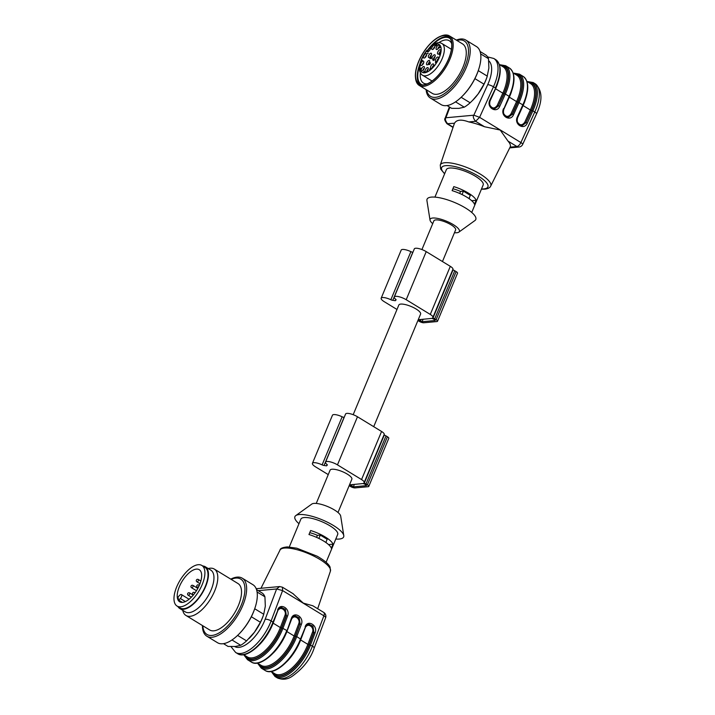 <?xml version="1.0" encoding="UTF-8"?>
<svg xmlns="http://www.w3.org/2000/svg" width="715" height="715" viewBox="0 0 715 715"><rect width="100%" height="100%" fill="white"/><g stroke="black" fill="none" stroke-linecap="round" stroke-linejoin="round"><path stroke-width="1.07" d="M353.192 414.682L398.836 305.028A11.78 3.369 22.6 0 1 411.009 306.44A11.78 3.369 22.6 0 1 420.59 314.082L373.722 426.676M421.93 249.544L433.871 220.855A11.78 3.369 22.6 0 1 451.076 224.805A11.78 3.369 22.6 0 1 455.625 229.908L442.46 261.538M433.522 318.97L435.203 320.508L422.073 321.714L418.409 319.721L431.762 318.407L433.522 318.97M417.9 320.534L419.097 321.267A3.629 1.037 -157.4 0 0 423.798 322.769L436.919 321.562A3.629 1.037 -157.4 0 0 437.517 321.276A3.629 1.037 -157.4 0 0 436.114 319.703L434.738 318.863A3.629 1.037 -157.4 0 0 433.013 318.005L432.647 317.683A6.793 1.948 -157.4 0 0 432.915 317.38L452.935 269.278A6.793 1.948 -157.4 0 0 450.307 266.338L426.22 251.626A8.16 2.333 -157.4 0 0 414.316 248.892L394.296 296.993A8.16 2.333 -157.4 0 0 395.699 299.29A2.261 0.652 22.6 0 1 396.083 299.934A2.261 0.652 22.6 0 1 395.985 300.041A16.767 4.799 -157.4 0 0 395.261 300.729L395.815 299.397M432.915 317.38A6.793 1.948 -157.4 0 0 430.287 314.43L406.2 299.719A8.16 2.333 -157.4 0 0 394.296 296.993M412.921 252.252A16.767 4.799 -157.4 0 0 412.805 252.243A2.261 0.652 22.6 0 1 410.884 251.644A8.16 2.333 -157.4 0 0 401.187 250.098L381.167 298.2A8.16 2.333 -157.4 0 0 384.321 301.73L396.986 309.47M395.261 300.729A16.767 4.799 -157.4 0 0 392.785 300.336A2.261 0.652 22.6 0 1 390.864 299.737A8.16 2.333 -157.4 0 0 381.167 298.2M437.517 321.276L457.537 273.175A3.629 1.037 -157.4 0 0 456.134 271.602L454.758 270.762A3.629 1.037 -157.4 0 0 453.033 269.913L452.747 269.752M364.784 484.109L366.464 485.646L353.335 486.852L349.671 484.859L363.023 483.546L364.784 484.109M349.161 485.673L350.359 486.406A3.629 1.037 -157.4 0 0 355.051 487.907L368.18 486.7A3.629 1.037 -157.4 0 0 368.779 486.415A3.629 1.037 -157.4 0 0 367.376 484.842L366 484.001A3.629 1.037 -157.4 0 0 364.275 483.143L363.899 482.822A6.793 1.948 -157.4 0 0 364.176 482.518L384.196 434.425A6.793 1.948 -157.4 0 0 381.569 431.476L357.482 416.765A8.16 2.333 -157.4 0 0 345.577 414.03L325.557 462.131A8.16 2.333 -157.4 0 0 326.961 464.437A2.261 0.652 22.6 0 1 327.345 465.072A2.261 0.652 22.6 0 1 327.238 465.179A16.767 4.799 -157.4 0 0 326.523 465.867L327.077 464.536M364.176 482.518A6.793 1.948 -157.4 0 0 361.549 479.568L337.462 464.857A8.16 2.333 -157.4 0 0 325.557 462.131M344.174 417.39A16.767 4.799 -157.4 0 0 344.067 417.381A2.261 0.652 22.6 0 1 342.145 416.782A8.16 2.333 -157.4 0 0 332.448 415.236L312.428 463.338A8.16 2.333 -157.4 0 0 315.583 466.877L328.248 474.608M326.523 465.867A16.767 4.799 -157.4 0 0 324.047 465.474A2.261 0.652 22.6 0 1 322.116 464.875A8.16 2.333 -157.4 0 0 312.428 463.338M368.779 486.415L388.799 438.313A3.629 1.037 -157.4 0 0 387.396 436.74L386.02 435.9A3.629 1.037 -157.4 0 0 384.295 435.051L384 434.89M316.245 503.432L330.098 470.166A11.78 3.369 22.6 0 1 347.293 474.117A11.78 3.369 22.6 0 1 351.852 479.22L337.998 512.485M432.709 223.661A15.855 4.54 22.6 0 1 430.028 220.104A15.855 4.54 22.6 0 1 446.5 221.194A15.855 4.54 22.6 0 1 458.869 232.116A15.855 4.54 22.6 0 1 456.796 232.741A15.855 4.54 22.6 0 1 454.463 232.715M434.926 197.117L446.366 169.625A19.94 5.711 22.6 0 1 466.967 172.011A19.94 5.711 22.6 0 1 483.179 184.944L471.739 212.435M476.154 200.289A19.94 5.711 -157.4 0 0 453.793 186.624L452.121 190.637A19.94 5.711 -157.4 0 1 474.492 204.293L476.154 200.289L471.703 200.692M430.028 220.104L426.927 200.575A26.392 7.561 22.6 0 1 454.329 202.372A26.392 7.561 22.6 0 1 474.921 220.551L458.869 232.116M489.829 105.042C492.135 108.769 494.601 108.903 497.229 105.436L498.382 105.865L494.557 108.886L498.632 105.847L499.776 106.276C496.621 113.908 486.155 107.518 489.802 100.18L490.025 100.592M514.63 73.86A31.496 14.371 121.4 0 1 517.714 102.004L512.146 114.275L508.32 117.287L512.387 114.248L517.946 102.013A31.943 14.577 -58.6 0 0 513.96 73.457M517.356 121.854C519.662 125.581 522.129 125.715 524.756 122.247L525.909 122.676L522.084 125.697L526.151 122.658L527.304 123.087C524.149 130.72 513.683 124.339 517.329 116.992L517.553 117.403M509.724 147.88L518.983 147.031A4.531 3.816 -95.3 0 1 516.9 146.521L507.99 141.087A30.271 8.669 22.6 0 1 510.17 146.986L490.713 186.052A27.322 7.82 22.6 0 0 468.557 168.186A27.322 7.82 22.6 0 0 440.27 165.049L454.284 123.722A30.271 8.669 22.6 0 1 454.508 123.248L446.991 123.731L453.033 127.422M507.99 141.087L500.196 130.032L484.511 126.743L475.609 121.3C473.33 118.484 472.74 116.447 473.839 115.195L479.595 117.332L475.609 121.3L468.79 121.934A30.271 8.669 22.6 0 1 484.511 126.743M445.168 118.279L445.91 117.76C444.882 119.021 445.472 121.058 447.688 123.874L453.113 127.19M468.79 121.934C461.345 119.191 456.581 119.628 454.508 123.248M503.789 108.993L509.125 96.346L505.335 94.031L499.776 106.276M517.329 116.992L522.888 104.748A32.854 14.997 -58.6 0 0 523.21 76.442L519.421 74.137A32.854 14.997 121.4 0 1 519.099 102.442L513.54 114.677L510.993 113.846L516.561 101.584L509.339 97.169L503.592 109.878M468.995 198.573L470.318 195.383L463.445 191.182L460.549 191.441A12.459 3.566 -157.4 0 0 452.89 188.796M469.308 198.797A12.459 3.566 -157.4 0 0 469.255 197.948M460.549 191.441L459.709 193.47M463.445 191.182L462.042 194.552M447.054 105.543L451.63 108.34L458.941 108.367L464.258 107.179A31.719 14.479 -58.6 0 0 470.139 102.781L472.928 100.073A29.449 13.442 -58.6 0 0 478.04 94.076A29.449 13.442 -58.6 0 0 487.022 76.997L488.89 68.023L488.488 58.693L480.65 53.902M430.725 46.305L430.671 47.163A3.057 1.394 121.4 0 1 429.509 50.488A3.057 1.394 121.4 0 1 427.114 51.793A3.057 1.394 121.4 0 1 426.757 51.203L426.766 50.399M430.609 46.868A16.311 7.445 -58.6 0 1 440.324 54.715A16.311 7.445 -58.6 0 1 422.94 72.653A16.311 7.445 -58.6 0 1 426.694 50.908L428.964 51.105M420.375 72.823A24.811 11.324 -58.6 0 0 423.432 83.074A24.811 11.324 -58.6 0 0 427.284 83.843M451.737 43.803A24.811 11.324 -58.6 0 0 449.297 40.728A24.811 11.324 -58.6 0 0 438.787 42.685M440.61 36.233L441.521 35.884A29.002 13.236 121.4 0 1 449.458 35.911A29.002 13.236 121.4 0 1 447.947 63.438A29.002 13.236 121.4 0 1 423.664 86.318A29.002 13.236 121.4 0 1 419.222 85.416A29.002 13.236 121.4 0 1 415.576 78.373L415.469 77.399A28.091 12.825 -58.6 0 0 423.307 85.094A28.091 12.825 -58.6 0 0 448.725 58.853A28.091 12.825 -58.6 0 0 440.61 36.233A28.091 12.825 -58.6 0 0 415.469 77.399M419.222 85.416L432.298 93.397A29.002 13.236 -58.6 0 0 458.708 75.549A29.002 13.236 -58.6 0 0 462.534 43.901L449.458 35.911M426.658 89.956A32.416 14.792 -58.6 0 0 460.04 76.362A32.416 14.792 -58.6 0 0 456.894 40.46M426.086 89.607A33.98 15.507 -58.6 0 0 430.394 98.071A33.98 15.507 -58.6 0 0 461.345 77.157A33.98 15.507 -58.6 0 0 465.823 40.067A33.98 15.507 -58.6 0 0 456.322 40.103M430.394 98.071L441.057 104.587A33.98 15.507 -58.6 0 0 462.399 96.078A33.98 15.507 -58.6 0 0 478.666 69.453A33.98 15.507 -58.6 0 0 476.485 46.582L465.823 40.067M462.399 96.078L462.918 95.551A32.416 14.792 -58.6 0 0 478.433 70.159L478.666 69.453M464.258 107.179L455.544 101.852M461.157 97.294L470.139 102.781M472.526 100.475L478.04 94.076L483.966 84.164L474.912 78.632M483.966 84.164A31.719 14.479 -58.6 0 0 487.299 76.148L478.272 70.633M488.488 58.693A31.719 14.479 -58.6 0 0 485.95 55.073L480.078 51.48M418.704 61.615A27.867 12.718 -58.6 0 0 419.124 84.021A27.867 12.718 -58.6 0 0 444.507 66.87A27.867 12.718 -58.6 0 0 448.18 36.465A27.867 12.718 -58.6 0 0 418.704 61.615M419.955 63.823A27.867 12.718 -58.6 0 0 420.036 84.477M448.993 37.064A27.867 12.718 -58.6 0 0 427.463 50.291M419.526 66.164A27.072 12.361 -58.6 0 0 422.395 84.933M450.477 38.95A27.072 12.361 -58.6 0 0 432.477 44.974M430.627 46.958A27.072 12.361 -58.6 0 0 427.82 50.425M436.356 62.634L435.39 62.786L435.721 61.982L435.793 62.679L436.561 61.955L435.9 62.589M430.341 69.507L429.572 69.561L430.064 68.694L429.947 69.507L430.636 68.676L429.795 69.695M433.424 59.318L434.452 59.104L433.621 59.434M429.992 63.501L430.466 62.786L430.028 63.849L429.518 63.152L429.349 63.876L429.921 63L429.992 63.501M431.404 57.075L430.367 57.897L431.315 56.914M424.335 71.884L423.968 71.446L423.521 72.242L423.959 71.205L424.674 72.09M424.183 71.473L424.63 71.804M421.528 68.399L420.822 69.096L420.688 68.354L421.207 68.193L420.929 69.158M421.144 69.069L421.01 68.256M427.177 64.877A2.494 1.135 121.4 0 1 427.141 64.877A2.494 1.135 121.4 0 1 427.123 62.08A2.494 1.135 121.4 0 1 429.617 60.82A2.494 1.135 121.4 0 1 429.08 63.242A2.494 1.135 121.4 0 1 427.177 64.877M436.007 61.41A2.494 1.135 121.4 0 1 435.971 61.41A2.494 1.135 121.4 0 1 435.953 58.612A2.494 1.135 121.4 0 1 438.456 57.343A2.494 1.135 121.4 0 1 437.92 59.765A2.494 1.135 121.4 0 1 436.007 61.41M425.747 72.001A2.494 1.135 121.4 0 1 425.711 72.001A2.494 1.135 121.4 0 1 425.693 69.203A2.494 1.135 121.4 0 1 428.196 67.943A2.494 1.135 121.4 0 1 427.65 70.356A2.494 1.135 121.4 0 1 425.747 72.001M421.287 65.539A2.494 1.135 121.4 0 1 421.251 65.539A2.494 1.135 121.4 0 1 421.233 62.741A2.494 1.135 121.4 0 1 423.736 61.472A2.494 1.135 121.4 0 1 423.191 63.894A2.494 1.135 121.4 0 1 421.287 65.539M438.17 54.143A2.494 1.135 121.4 0 1 438.134 54.143A2.494 1.135 121.4 0 1 438.116 51.346A2.494 1.135 121.4 0 1 440.61 50.077A2.494 1.135 121.4 0 1 440.074 52.499A2.494 1.135 121.4 0 1 438.17 54.143M432.7 59.175A2.494 1.135 121.4 0 1 432.664 59.184A2.494 1.135 121.4 0 1 432.647 56.378A2.494 1.135 121.4 0 1 435.14 55.118A2.494 1.135 121.4 0 1 434.604 57.54A2.494 1.135 121.4 0 1 432.7 59.175M429.045 57.611A2.494 1.135 121.4 0 1 429.009 57.611A2.494 1.135 121.4 0 1 428.991 54.814A2.494 1.135 121.4 0 1 431.494 53.554A2.494 1.135 121.4 0 1 430.948 55.976A2.494 1.135 121.4 0 1 429.045 57.611M432.414 49.532A2.494 1.135 121.4 0 1 432.378 49.532A2.494 1.135 121.4 0 1 432.361 46.734A2.494 1.135 121.4 0 1 434.863 45.465A2.494 1.135 121.4 0 1 434.327 47.887A2.494 1.135 121.4 0 1 432.414 49.532M424.138 58.076A2.494 1.135 121.4 0 1 424.102 58.076A2.494 1.135 121.4 0 1 424.084 55.278A2.494 1.135 121.4 0 1 426.587 54.018A2.494 1.135 121.4 0 1 426.042 56.431A2.494 1.135 121.4 0 1 424.138 58.076M421.913 70.928A2.494 1.135 121.4 0 1 421.877 70.928A2.494 1.135 121.4 0 1 421.859 68.131A2.494 1.135 121.4 0 1 424.353 66.861A2.494 1.135 121.4 0 1 423.816 69.284A2.494 1.135 121.4 0 1 421.913 70.928M431.208 68.318A2.494 1.135 121.4 0 1 431.172 68.318A2.494 1.135 121.4 0 1 431.154 65.521A2.494 1.135 121.4 0 1 433.648 64.261A2.494 1.135 121.4 0 1 433.111 66.674A2.494 1.135 121.4 0 1 431.208 68.318M436.776 49.541A2.494 1.135 121.4 0 1 436.74 49.55A2.494 1.135 121.4 0 1 436.722 46.743A2.494 1.135 121.4 0 1 439.225 45.483A2.494 1.135 121.4 0 1 438.679 47.905A2.494 1.135 121.4 0 1 436.776 49.541M422.663 60.981L422.056 60.587C421.582 61.624 421.421 61.66 421.564 60.695L422.359 60.435L421.939 61.392L422.056 60.587C421.582 61.624 421.421 61.66 421.564 60.695L421.636 60.748M427.204 53.473L428.24 53.259L427.4 53.589M429.867 58.603L430.895 58.389L430.055 58.719M436.329 45.304L436.802 44.589L436.356 45.644L435.855 44.956L435.676 45.671L436.257 44.804L436.329 45.304M428.794 64.538L429.822 64.323L428.991 64.663M432.977 60.4L434.005 60.176L433.165 60.516M439.68 47.387L439.296 48.048L439.788 47.449M439.296 48.048L439.457 47.387M439.859 47.333L440.315 47.11M440.002 53.938L439.519 54.84L439.26 54.009L440.181 54.045M430.126 57.012A1.582 0.724 121.4 0 1 431.467 54.814M433.773 58.576A1.582 0.724 121.4 0 1 435.113 56.378M433.496 48.933A1.582 0.724 121.4 0 1 434.836 46.734M439.242 53.545A1.582 0.724 121.4 0 1 440.583 51.346M425.219 57.477A1.582 0.724 121.4 0 1 426.56 55.278M422.368 64.94A1.582 0.724 121.4 0 1 423.709 62.741M422.985 70.329A1.582 0.724 121.4 0 1 424.326 68.131M426.819 71.402A1.582 0.724 121.4 0 1 428.169 69.203M432.28 67.719A1.582 0.724 121.4 0 1 433.621 65.521M437.088 60.811A1.582 0.724 121.4 0 1 438.429 58.612M437.857 48.942A1.582 0.724 121.4 0 1 439.198 46.752M428.249 64.279A1.582 0.724 121.4 0 1 429.599 62.08M422.082 60.766L421.877 61.213M421.975 60.704L421.787 61.15M422.127 61.365L422.315 60.909M422.699 60.641L421.904 60.909M421.519 68.452L421.242 68.971M423.968 71.446L424.451 71.92M430.421 57.656L431.252 57.146L430.421 57.656L431.154 57.665M430.528 57.727L431.404 57.817M431.386 57.227L430.618 57.209M430.814 57.432L430.627 57.951M431.654 57.129L431.154 57.146M436.597 45.009L435.882 45.751M430.26 63.215L429.545 63.948M430.028 69.373L430.546 68.899L430.376 69.462M430.162 69.06L429.912 69.775M440.655 47.315L440.136 47.512M436.901 62.169L436.436 62.223M439.814 54.143L439.6 54.644L439.886 54.188M335.791 539.038A26.392 7.561 -157.4 0 0 339.321 539.038A26.392 7.561 -157.4 0 0 343.781 535.58L340.68 516.042A15.855 4.54 -157.4 0 0 327.702 506.577A15.855 4.54 -157.4 0 0 311.838 504.039L295.787 515.595A26.392 7.561 -157.4 0 0 298.977 523.711M309.738 532.702A12.459 3.566 22.6 0 1 317.397 535.347L316.557 537.367M317.397 535.347L320.284 535.079L318.881 538.458M320.284 535.079L327.166 539.289L325.834 542.479M326.103 541.854A12.459 3.566 22.6 0 1 326.156 542.703M343.781 535.58A26.392 7.561 -157.4 0 0 322.188 519.823A26.392 7.561 -157.4 0 0 295.787 515.595M333.002 544.187A19.94 5.711 -157.4 0 0 310.641 530.53L308.969 534.534A19.94 5.711 -157.4 0 1 331.34 548.199L333.002 544.187L328.551 544.598M326.103 562.294L337.686 534.462A19.94 5.711 -157.4 0 0 321.473 521.53A19.94 5.711 -157.4 0 0 300.872 519.135L289.289 546.975M312.491 632.203C314.698 626.921 307.128 622.291 305.26 627.788L300.657 639.961L307.879 644.376L312.491 632.203L313.679 632.525L309.077 644.698A31.496 14.371 121.4 0 1 290.076 671.251A31.496 14.371 121.4 0 1 272.603 672.377M308.817 624.267L312.75 626.215L313.93 632.507L312.902 626.161L308.916 624.249L305.43 626.975M295.054 615.856L298.986 617.805L299.916 624.115L298.727 623.793C300.935 618.511 293.365 613.89 291.497 619.378L286.894 631.56L294.115 635.975L298.727 623.793M284.963 615.392C287.171 610.11 279.601 605.48 277.733 610.976L273.13 623.149L280.352 627.564L284.963 615.392L286.152 615.713L281.549 627.886A31.496 14.371 121.4 0 1 262.557 654.44A31.496 14.371 121.4 0 1 245.075 655.566M281.29 607.446L285.222 609.403L286.402 615.687L285.374 609.35L281.388 607.437L277.912 610.163M291.559 618.841L291.38 618.323C293.954 610.735 304.411 617.125 301.355 624.418L300.166 624.097L299.138 617.751L295.045 615.856L291.675 618.564M314.126 648.219C310.399 659.293 302.883 668.784 291.586 676.694C286.822 679.679 281.933 680.001 276.919 677.668A32.854 14.997 -58.6 0 0 312.419 646.137A4.531 1.546 -159.3 0 1 314.126 648.219L325.593 617.885A4.531 1.546 -159.3 0 0 323.886 615.803L282.595 590.581L276.625 588.963L279.628 586.559L261.86 588.195M282.452 587.212L282.595 590.581L271.128 620.915L273.362 622.488C266.338 642.115 246.389 659.981 237.523 653.608A32.854 14.997 -58.6 0 0 273.023 622.068L277.795 610.431M271.932 671.966A31.943 14.577 -58.6 0 0 289.521 671.984A31.943 14.577 -58.6 0 0 309.327 644.653L313.93 632.507L315.118 632.829L310.524 644.975A32.854 14.997 121.4 0 1 275.025 676.515L276.919 677.668M301.355 624.418L296.761 636.573L300.89 639.299C293.865 658.926 273.917 676.792 265.05 670.42A32.854 14.997 -58.6 0 0 300.55 638.879L305.323 627.252M244.405 655.154A31.943 14.577 -58.6 0 0 261.994 655.172A31.943 14.577 -58.6 0 0 281.808 627.841L286.402 615.687L287.591 616.017L282.997 628.163A32.854 14.997 121.4 0 1 247.506 659.704L243.797 654.788M292.927 593.611L303.276 603.102L312.875 605.793M270.064 587.435L269.206 587.507M179.688 595.291A2.717 1.242 121.4 0 1 181.431 594.576A2.717 1.242 121.4 0 1 180.341 598.5L178.723 600.162A18.805 8.58 121.4 0 1 178.08 596.953L179.688 595.291M182.37 602.396L178.723 600.162M187.205 574.646A18.805 8.58 121.4 0 1 199.244 569.703A18.805 8.58 121.4 0 1 196.768 590.224A18.805 8.58 121.4 0 1 179.644 601.798A18.805 8.58 121.4 0 1 187.205 574.646M186.615 571.696A23.792 10.859 121.4 0 1 201.845 565.449A23.792 10.859 121.4 0 1 198.707 591.403A23.792 10.859 121.4 0 1 177.043 606.052A23.792 10.859 121.4 0 1 186.615 571.696M201.845 565.449L204.946 567.335A23.792 10.859 121.4 0 1 201.809 593.298A23.792 10.859 121.4 0 1 180.144 607.938L177.043 606.052M177.91 606.579A24.471 11.172 -58.6 0 0 179.787 608.519A24.471 11.172 -58.6 0 0 202.077 593.459A24.471 11.172 -58.6 0 0 205.294 566.754A24.471 11.172 -58.6 0 0 202.711 565.976M179.787 608.519L185.292 611.879A24.471 11.172 -58.6 0 0 207.582 596.819A24.471 11.172 -58.6 0 0 210.8 570.123L205.294 566.754M182.745 610.324A27.188 12.405 -58.6 0 0 185.945 615.463A27.188 12.405 -58.6 0 0 210.702 598.732A27.188 12.405 -58.6 0 0 214.286 569.06A27.188 12.405 -58.6 0 0 208.253 568.559M185.945 615.463L209.683 629.969A27.188 12.405 -58.6 0 0 234.44 613.229A27.188 12.405 -58.6 0 0 238.024 583.565L214.286 569.06M202.81 625.768A32.416 14.792 -58.6 0 0 204.821 632.391A32.416 14.792 -58.6 0 0 239.445 609.117A32.416 14.792 -58.6 0 0 231.151 579.365M202.425 625.536A33.98 15.507 -58.6 0 0 204.588 634.053A33.98 15.507 -58.6 0 0 206.823 636.189A33.98 15.507 -58.6 0 0 237.782 615.266A33.98 15.507 -58.6 0 0 242.26 578.185A33.98 15.507 -58.6 0 0 230.775 579.132M206.823 636.189L217.494 642.705A33.98 15.507 -58.6 0 0 238.837 634.196A33.98 15.507 -58.6 0 0 255.103 607.571A33.98 15.507 -58.6 0 0 252.922 584.7L242.26 578.185M238.837 634.196L239.355 633.669A32.416 14.792 -58.6 0 0 254.871 608.277L255.103 607.571M223.491 643.661L228.067 646.449L235.369 646.476L240.696 645.288L231.982 639.97M240.696 645.288A31.719 14.479 -58.6 0 0 246.577 640.89L254.477 632.194L260.403 622.273L251.349 616.75M237.594 635.412L246.577 640.89M260.403 622.273A31.719 14.479 -58.6 0 0 263.737 614.256L263.46 615.115A29.449 13.442 -58.6 0 1 254.477 632.194A29.449 13.442 -58.6 0 1 249.365 638.182L248.963 638.584M254.71 608.751L263.737 614.256L265.328 606.141L264.925 596.802L257.087 592.011M256.515 589.598L262.387 593.182A31.719 14.479 -58.6 0 1 264.925 596.802M422.073 321.714L423.119 319.203M420.313 321.151L421.046 319.391M418.936 320.311L419.249 319.56M406.2 299.719L426.22 251.626M430.287 314.43L450.307 266.338M392.785 300.336L412.805 252.243M390.864 299.737L410.884 251.644M436.114 319.703L456.134 271.602M434.738 318.863L454.758 270.762M433.013 318.005L453.033 269.913M353.335 486.852L354.381 484.341M351.574 486.289L352.307 484.529M350.198 485.449L350.511 484.699M337.462 464.857L357.482 416.765M361.549 479.568L381.569 431.476M324.047 465.474L344.067 417.381M322.116 464.875L342.145 416.782M367.376 484.842L387.396 436.74M366 484.001L386.02 435.9M364.275 483.143L384.295 435.051M449.878 107.268L445.91 117.76L473.839 115.195L487.71 84.647A28.323 12.924 -58.6 0 0 488.738 60.784M509.348 96.757L509.125 96.346A32.854 14.997 -58.6 0 0 509.446 68.041L505.657 65.726A32.854 14.997 121.4 0 1 505.335 94.031L504.182 93.602A31.943 14.577 -58.6 0 0 500.196 65.047M522.102 125.688C517.857 124.75 516.391 121.97 517.687 117.358L523.246 105.114L517.946 102.013M481.508 188.957A25.061 7.177 -157.4 0 0 483.805 188.912A25.061 7.177 -157.4 0 0 480.766 177.695A25.061 7.177 -157.4 0 0 450.236 165.773A25.061 7.177 -157.4 0 0 444.694 173.638M503.592 113.453C505.898 117.18 508.365 117.305 510.993 113.846M517.714 102.004L516.561 101.584A30.584 13.96 -58.6 0 0 516.865 75.227L513.147 72.957M511.395 92.012A30.584 13.96 121.4 0 1 509.339 97.169L509.295 97.133M525.159 100.422A30.584 13.96 121.4 0 1 523.103 105.57L517.356 118.288M524.756 122.247L530.324 109.985L523.049 105.543M528.394 82.27A31.496 14.371 121.4 0 1 531.477 110.414L530.324 109.985A30.584 13.96 -58.6 0 0 530.628 83.637L526.91 81.367M531.477 110.414L525.909 122.676L531.71 110.414A31.943 14.577 -58.6 0 0 527.724 81.859M497.229 105.436L502.806 93.173L495.575 88.758L489.829 101.467M500.866 65.458A31.496 14.371 121.4 0 1 503.95 93.602L502.806 93.173A30.584 13.96 -58.6 0 0 503.101 66.817L499.383 64.556M497.631 83.61A30.584 13.96 121.4 0 1 495.575 88.758L495.531 88.732M503.95 93.602L498.382 105.865L504.182 93.602M510.081 147.147L516.9 146.521A4.531 2.065 -58.6 0 0 520.886 142.553A4.531 1.046 24.4 0 1 522.692 144.385L536.563 113.837A4.531 1.046 -155.6 0 0 534.757 112.005A32.854 14.997 -58.6 0 0 535.079 83.7C542.372 90.144 542.864 100.189 536.563 113.837M487.594 56.896L493.788 58.478A32.854 14.997 121.4 0 1 493.466 86.783L479.595 117.332L520.886 142.553L534.757 112.005L532.863 110.843L527.304 123.087M535.079 83.7L533.184 82.538A32.854 14.997 121.4 0 1 532.863 110.843L531.71 110.414M487.71 84.647A4.531 1.046 24.4 0 1 493.466 86.783L495.361 87.936A32.854 14.997 -58.6 0 0 495.683 59.631L493.788 58.478M489.802 100.18L495.584 88.347M513.54 114.677C510.385 122.319 499.919 115.928 503.566 108.582M523.21 76.442C529.261 81.358 529.27 90.912 523.246 105.114L523.112 105.168M426.757 51.203L427.802 51.846M432.057 81.036L422.592 75.254A18.581 8.482 -58.6 0 0 439.511 63.823A18.581 8.482 -58.6 0 0 441.959 43.544L451.424 49.326M257.355 663.064L261.073 665.334A30.584 13.96 -58.6 0 0 294.115 635.975L295.313 636.296A31.496 14.371 121.4 0 1 276.312 662.841A31.496 14.371 121.4 0 1 258.839 663.976M286.894 631.56A30.584 13.96 121.4 0 1 273.505 652.804M300.657 639.961A30.584 13.96 121.4 0 1 287.269 661.205M271.119 671.474L274.837 673.745A30.584 13.96 -58.6 0 0 307.879 644.376L309.077 644.698M243.592 654.663L247.31 656.933A30.584 13.96 -58.6 0 0 280.352 627.564L281.549 627.886M273.13 623.149A30.584 13.96 121.4 0 1 259.742 644.394M258.169 663.565A31.943 14.577 -58.6 0 0 275.758 663.583A31.943 14.577 -58.6 0 0 295.563 636.243L299.916 624.115L295.313 636.296M257.561 663.189L261.261 668.114A32.854 14.997 121.4 0 0 296.761 636.573L295.563 636.243M308.808 624.267C308.362 623.757 307.253 624.713 305.484 627.144L300.729 639.398M309.327 644.653L312.419 646.137L323.886 615.803A4.531 2.065 121.4 0 0 323.716 612.415A4.531 4.531 0 0 1 325.557 617.983M286.965 630.996L291.38 618.323M295.045 615.865C294.598 615.347 293.499 616.312 291.72 618.743L287.126 630.889C280.101 650.516 260.153 668.391 251.287 662.019A32.854 14.997 -58.6 0 0 286.786 630.478L281.808 627.841M281.281 607.455C280.843 606.946 279.735 607.902 277.956 610.333L273.202 622.586M305.144 626.733C307.718 619.145 318.175 625.536 315.118 632.829M277.617 609.922C280.191 602.334 290.647 608.724 287.591 616.017M279.994 550.103C280.119 548.459 282.577 547.395 287.358 546.912L296.77 548.191L317.094 556.172C326.943 561.82 329.445 565.511 330.053 567.111L330.437 571.097A27.322 7.82 -157.4 0 0 319.811 559.389A27.322 7.82 -157.4 0 0 279.994 550.103L260.984 588.275M234.636 646.539A28.323 12.924 -58.6 0 0 265.158 619.297A4.531 1.546 20.7 0 1 271.128 620.915A32.854 14.997 121.4 0 1 235.628 652.455L237.523 653.608M265.158 619.297L276.625 588.963L258.249 590.653M185.373 601.574L180.341 598.5M193.122 594.826A1.359 1.359 0 0 1 192.666 592.95A1.359 1.359 0 0 1 194.534 592.503A1.359 0.617 121.4 0 1 194.632 593.379M197.385 587.337A1.359 1.359 0 0 1 196.938 585.469A1.359 1.359 0 0 1 198.806 585.013A1.359 0.617 121.4 0 1 198.824 586.112A1.359 0.617 121.4 0 1 197.385 587.337L198.144 587.793M196.938 581.813A1.359 1.359 0 0 1 196.482 579.945A1.359 1.359 0 0 1 198.35 579.499A1.359 0.617 121.4 0 1 198.377 580.589A1.359 0.617 121.4 0 1 196.938 581.813L199.986 583.681M191.602 587.757A1.359 1.359 0 0 1 191.146 585.889A1.359 1.359 0 0 1 193.014 585.433A1.359 0.617 121.4 0 1 193.032 586.523A1.359 0.617 121.4 0 1 191.602 587.757L196.455 590.724M188.224 595.264A1.359 1.359 0 0 1 187.768 593.396A1.359 1.359 0 0 1 189.636 592.941A1.359 0.617 121.4 0 1 189.654 594.031A1.359 0.617 121.4 0 1 188.224 595.264L191.361 597.177M518.983 147.031A4.531 4.531 0 0 0 522.692 144.385M445.114 118.27C444.212 119.039 444.837 120.862 446.991 123.731M445.114 118.261L449.386 106.973M494.574 108.877C490.329 107.938 488.854 105.159 490.159 100.547L495.718 88.302C501.742 74.101 501.733 64.547 495.683 59.631M505.657 65.726L499.588 64.681M509.446 68.041C515.497 72.948 515.506 82.511 509.482 96.713L503.923 108.948C502.627 113.569 504.093 116.339 508.338 117.287M513.352 73.082L519.421 74.137M533.184 82.538L527.116 81.492M481.418 189.18L484.85 189.162C488.13 188.706 490.088 187.67 490.713 186.052M440.27 165.049L440.655 169.035L444.605 173.852M430.788 46.252C438.322 40.648 440.681 43.097 441.959 43.544M426.721 50.452C420.876 58.442 418.543 65.342 419.741 71.16C420.626 73.529 421.573 74.896 422.592 75.254M271.325 671.6L275.025 676.515M265.05 670.42L261.261 668.114M251.287 662.019L247.506 659.704M312.732 605.712L323.716 612.415M279.637 586.559L282.425 587.203L293.409 593.906M330.437 571.097L317.675 608.733M230.936 646.592L235.628 652.455M256.185 588.713L262.173 588.159M189.073 599.242L181.431 594.576M201.46 578.238A1.359 1.359 0 0 0 201.362 578.837M194.534 592.503L195.043 592.815M198.806 585.013L199.315 585.326M198.35 579.499L200.852 581.027M193.014 585.433L197.832 588.374M189.636 592.941L193.238 595.139"/></g></svg>
